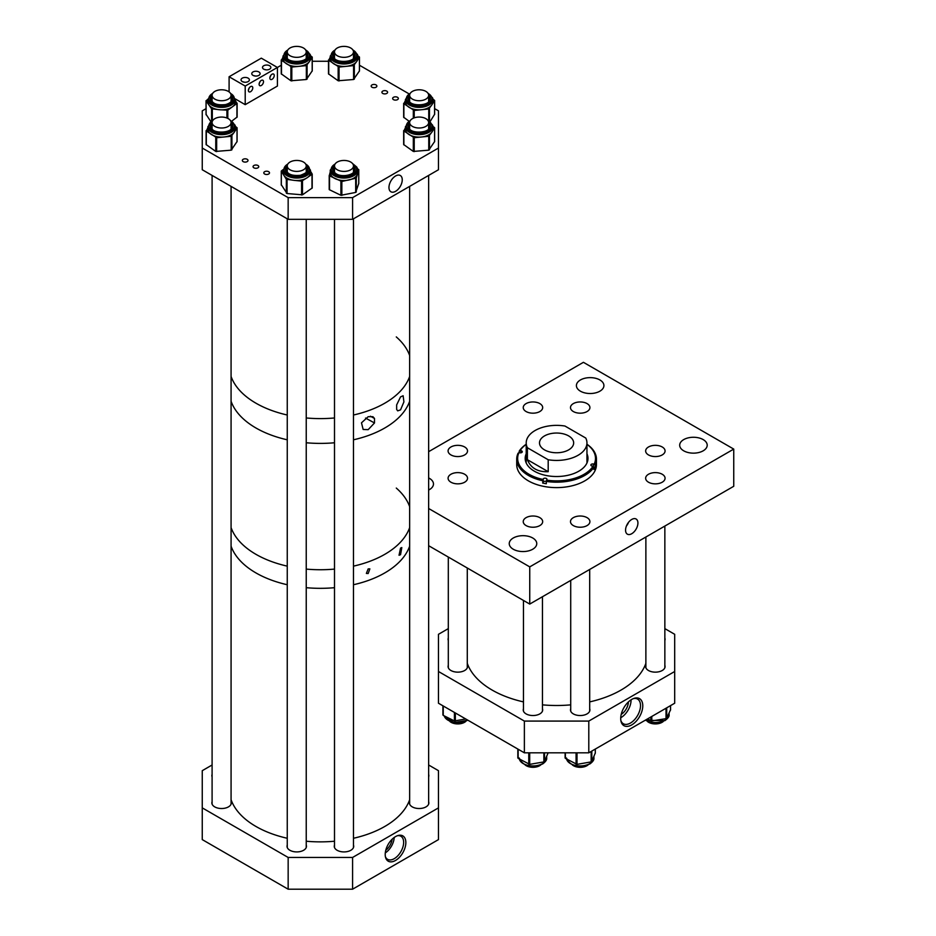 <?xml version="1.0" encoding="UTF-8"?>
<svg xmlns="http://www.w3.org/2000/svg" width="936" height="936" viewBox="0 0 936 936"><rect width="100%" height="100%" fill="white"/><g stroke="black" fill="none" stroke-linecap="round" stroke-linejoin="round"><path stroke-width="1.4" d="M631.741 519.445A8.74 5.043 120 0 0 626.09 526.956A8.74 5.043 120 0 0 627.155 534.023A8.74 5.043 120 0 0 631.741 533.719A8.74 5.043 120 0 0 637.51 525.821A8.74 5.043 120 0 0 635.883 518.895A8.74 5.043 120 0 0 631.741 519.445M587.071 517.655A9.723 5.616 0 0 0 576.482 516.438A9.723 5.616 0 0 0 570.48 521.621A9.723 5.616 0 0 0 573.335 525.587A9.723 5.616 0 0 0 583.924 526.804A9.723 5.616 0 0 0 589.914 521.621A9.723 5.616 0 0 0 587.071 517.655M662.232 474.26A9.723 5.616 0 0 0 651.643 473.043A9.723 5.616 0 0 0 645.641 478.237A9.723 5.616 0 0 0 648.484 482.204A9.723 5.616 0 0 0 659.084 483.421A9.723 5.616 0 0 0 665.075 478.237A9.723 5.616 0 0 0 662.232 474.26M662.232 446.987A9.723 5.616 0 0 0 651.643 445.77A9.723 5.616 0 0 0 645.641 450.953A9.723 5.616 0 0 0 648.484 454.919A9.723 5.616 0 0 0 659.084 456.136A9.723 5.616 0 0 0 665.075 450.953A9.723 5.616 0 0 0 662.232 446.987M539.826 517.655A9.723 5.616 0 0 0 529.238 516.438A9.723 5.616 0 0 0 523.236 521.621A9.723 5.616 0 0 0 526.09 525.587A9.723 5.616 0 0 0 536.679 526.804A9.723 5.616 0 0 0 542.681 521.621A9.723 5.616 0 0 0 539.826 517.655M464.677 446.987A9.723 5.616 0 0 0 454.077 445.77A9.723 5.616 0 0 0 448.087 450.953A9.723 5.616 0 0 0 450.93 454.919A9.723 5.616 0 0 0 461.518 456.136A9.723 5.616 0 0 0 467.52 450.953A9.723 5.616 0 0 0 464.677 446.987M539.826 403.591A9.723 5.616 0 0 0 529.238 402.386A9.723 5.616 0 0 0 523.236 407.57A9.723 5.616 0 0 0 526.09 411.536A9.723 5.616 0 0 0 536.679 412.753A9.723 5.616 0 0 0 542.681 407.57A9.723 5.616 0 0 0 539.826 403.591M464.677 474.26A9.723 5.616 0 0 0 454.077 473.043A9.723 5.616 0 0 0 448.087 478.237A9.723 5.616 0 0 0 450.93 482.204A9.723 5.616 0 0 0 461.518 483.421A9.723 5.616 0 0 0 467.52 478.237A9.723 5.616 0 0 0 464.677 474.26M587.071 403.591A9.723 5.616 0 0 0 576.482 402.386A9.723 5.616 0 0 0 570.48 407.57A9.723 5.616 0 0 0 573.335 411.536A9.723 5.616 0 0 0 583.924 412.753A9.723 5.616 0 0 0 589.914 407.57A9.723 5.616 0 0 0 587.071 403.591M428.641 490.031A13.759 7.944 0 0 0 433.473 483.982A13.759 7.944 0 0 0 429.437 478.366A13.759 7.944 0 0 0 428.641 477.933M532.736 538.001A13.759 7.944 0 0 0 517.737 536.281A13.759 7.944 0 0 0 509.242 543.617A13.759 7.944 0 0 0 513.267 549.233A13.759 7.944 0 0 0 528.267 550.953A13.759 7.944 0 0 0 536.761 543.617A13.759 7.944 0 0 0 532.736 538.001M599.894 379.957A13.759 7.944 0 0 0 584.895 378.238A13.759 7.944 0 0 0 576.4 385.573A13.759 7.944 0 0 0 580.425 391.19A13.759 7.944 0 0 0 595.425 392.909A13.759 7.944 0 0 0 603.919 385.573A13.759 7.944 0 0 0 599.894 379.957M703.182 439.592A13.759 7.944 0 0 0 688.182 437.872A13.759 7.944 0 0 0 679.688 445.208A13.759 7.944 0 0 0 683.725 450.824A13.759 7.944 0 0 0 698.712 452.544A13.759 7.944 0 0 0 707.207 445.208A13.759 7.944 0 0 0 703.182 439.592M529.741 566.877L529.741 604.071L733.742 486.287L733.742 449.093L529.741 566.877L428.641 508.505M529.741 604.071L428.641 545.7M733.742 449.093L583.42 362.314L428.641 451.678M628.559 522.3A7.944 4.586 -60 0 1 626.441 525.973M593.95 467.216L595.097 467.427A39.862 23.014 0 0 1 594.571 468.48A39.862 23.014 0 0 1 593.95 469.509L593.95 467.181L592.195 466.093A1.895 1.1 180 0 1 590.873 465.052A1.895 1.1 180 0 1 590.955 464.712A1.895 1.1 180 0 1 593.342 463.999L594.196 464.162A38.926 22.476 0 0 0 586.954 444.343M548.192 471.697C537.709 472.107 530.782 468.105 527.389 459.693L548.192 471.697L548.192 459.751A30.373 17.538 0 0 0 578.05 455.294A30.373 17.538 0 0 0 586.954 442.904L586.954 462.992A30.373 17.538 0 0 0 586.954 462.653A30.373 17.538 0 0 0 586.954 462.255M526.207 453.796A31.391 18.123 0 0 0 525.19 458.394A31.391 18.123 0 0 0 551.76 476.307A31.391 18.123 0 0 0 586.498 463.893A31.391 18.123 0 0 0 587.972 458.394A31.391 18.123 0 0 0 586.954 453.796M587.972 458.78A31.391 18.123 0 0 0 586.954 454.568M546.308 481.56A1.895 1.1 0 0 0 543.243 482.052L542.693 483.07L542.974 479.454A38.926 22.476 0 0 1 518.953 452.626L518.064 453.235A39.862 23.014 0 0 0 516.719 459.166L516.719 464.595A39.862 23.014 0 0 0 550.462 487.34A39.862 23.014 0 0 0 594.571 471.58A39.862 23.014 0 0 0 596.443 464.595L596.443 459.166A39.862 23.014 0 0 0 586.954 444.249M542.693 483.07A39.862 23.014 0 0 0 546.308 483.736L546.308 481.408A39.862 23.014 0 0 0 593.95 467.181M516.719 459.166A39.862 23.014 0 0 0 542.693 480.741M526.207 444.249A39.862 23.014 0 0 0 519.211 451.14L520.966 450.696A1.895 1.1 180 0 1 522.288 451.737A1.895 1.1 180 0 1 519.819 452.79L518.953 452.626M526.207 444.343A38.926 22.476 0 0 0 520.112 450.544M595.097 467.427L595.097 465.098A39.862 23.014 0 0 0 596.443 459.166M595.097 465.098L594.196 464.162M519.211 452.673L519.211 451.14M546.308 481.408L546.589 480.121A38.926 22.476 0 0 0 593.05 466.245M542.974 479.454L543.243 478.951A1.895 1.1 180 0 1 545.349 478.202A1.895 1.1 180 0 1 546.952 479.29A1.895 1.1 180 0 1 546.87 479.618L546.589 480.121M526.207 454.568A31.391 18.123 0 0 0 525.19 458.78M526.207 462.255A30.373 17.538 0 0 0 526.207 462.653A30.373 17.538 0 0 0 526.207 462.981L526.207 442.904A30.373 17.538 0 0 0 527.389 447.747L527.389 459.693M544.506 435.919A17.082 9.863 0 0 0 539.499 442.904A17.082 9.863 0 0 0 550.04 452.006A17.082 9.863 0 0 0 568.655 449.877A17.082 9.863 0 0 0 573.663 442.904A17.082 9.863 0 0 0 563.121 433.789A17.082 9.863 0 0 0 544.506 435.919M586.954 442.904A30.373 17.538 0 0 0 585.76 438.048L564.97 426.044A30.373 17.538 0 0 0 535.111 430.501A30.373 17.538 0 0 0 526.207 442.904M548.192 459.751L527.389 447.747M400.55 554.709L399.04 555.247L400.55 548.11L401.813 547.56L400.55 554.709M368.176 573.522L366.374 573.417L368.176 568.889L369.86 568.866L368.176 573.522M409.652 546.179A91.108 52.603 180 0 1 353.48 584.731A91.108 52.603 0 0 0 365.648 581.373A91.108 52.603 0 0 0 409.652 546.179M334.503 587.691A91.108 52.603 180 0 1 306.236 587.691A91.108 52.603 0 0 0 334.503 587.691M287.258 584.731A91.108 52.603 180 0 1 257.833 573.979A91.108 52.603 180 0 1 231.075 546.179A91.108 52.603 0 0 0 287.258 584.731M396.291 488.065A91.108 52.603 180 0 1 409.652 506.68M409.652 527.588A91.108 52.603 180 0 1 353.48 566.14A91.108 52.603 0 0 0 409.652 527.588M334.503 569.1A91.108 52.603 180 0 1 306.236 569.1A91.108 52.603 0 0 0 334.503 569.1M287.258 566.14A91.108 52.603 180 0 1 257.833 555.387A91.108 52.603 180 0 1 231.075 527.588A91.108 52.603 0 0 0 287.258 566.14M396.653 404.914L400.55 396.887L403.135 395.741L403.907 401.907L400.55 409.863L397.695 410.857L396.653 409.406L396.653 404.914M368.176 429.659L363.156 429.484L361.483 422.826L368.176 416.695L372.926 416.719L374.505 418.462L374.505 422.955L368.176 429.659M365.531 418.064L374.505 422.955M409.652 401.251A91.108 52.603 180 0 1 353.48 439.803A91.108 52.603 0 0 0 409.652 401.251M334.503 442.763A91.108 52.603 180 0 1 306.236 442.763A91.108 52.603 0 0 0 334.503 442.763M287.258 439.803A91.108 52.603 180 0 1 257.833 429.051A91.108 52.603 180 0 1 231.075 401.251A91.108 52.603 0 0 0 287.258 439.803M396.291 336.925A91.108 52.603 180 0 1 409.652 355.551M409.652 376.459A91.108 52.603 180 0 1 353.48 415.011A91.108 52.603 0 0 0 409.652 376.459M334.503 417.971A91.108 52.603 180 0 1 306.236 417.971A91.108 52.603 0 0 0 334.503 417.971M287.258 415.011A91.108 52.603 180 0 1 257.833 404.258A91.108 52.603 180 0 1 231.075 376.459A91.108 52.603 0 0 0 255.949 403.194A91.108 52.603 0 0 0 287.258 415.011M370.387 416.216L374.505 418.462M376.026 84.907A2.843 1.638 -0 0 0 372.926 84.556A2.843 1.638 -0 0 0 371.171 86.077A2.843 1.638 -0 0 0 372.001 87.235A2.843 1.638 -0 0 0 375.102 87.586A2.843 1.638 -0 0 0 376.869 86.077A2.843 1.638 -0 0 0 376.026 84.907M386.767 91.108A2.843 1.638 -0 0 0 383.666 90.757A2.843 1.638 -0 0 0 381.911 92.266A2.843 1.638 -0 0 0 382.742 93.436A2.843 1.638 -0 0 0 385.843 93.787A2.843 1.638 -0 0 0 387.598 92.266A2.843 1.638 -0 0 0 386.767 91.108M397.507 97.309A2.843 1.638 -0 0 0 394.395 96.946A2.843 1.638 -0 0 0 392.64 98.467A2.843 1.638 -0 0 0 393.483 99.637A2.843 1.638 -0 0 0 396.583 99.988A2.843 1.638 -0 0 0 398.338 98.467A2.843 1.638 -0 0 0 397.507 97.309M247.186 159.296A2.843 1.638 -0 0 0 244.085 158.944A2.843 1.638 -0 0 0 242.33 160.465A2.843 1.638 -0 0 0 243.161 161.624A2.843 1.638 -0 0 0 246.262 161.975A2.843 1.638 -0 0 0 248.017 160.465A2.843 1.638 -0 0 0 247.186 159.296M257.926 165.496A2.843 1.638 -0 0 0 254.814 165.145A2.843 1.638 -0 0 0 253.059 166.655A2.843 1.638 -0 0 0 253.902 167.825A2.843 1.638 -0 0 0 257.002 168.176A2.843 1.638 -0 0 0 258.757 166.655A2.843 1.638 -0 0 0 257.926 165.496M268.655 171.697A2.843 1.638 -0 0 0 265.555 171.335A2.843 1.638 -0 0 0 263.8 172.856A2.843 1.638 -0 0 0 264.631 174.014A2.843 1.638 -0 0 0 267.731 174.377A2.843 1.638 -0 0 0 269.498 172.856A2.843 1.638 -0 0 0 268.655 171.697M395.6 191.318A9.395 5.429 -60 0 1 390.523 191.517A9.395 5.429 -60 0 1 389.587 183.877A9.395 5.429 -60 0 1 395.6 175.968A9.395 5.429 -60 0 1 399.883 175.301A9.395 5.429 -60 0 1 401.848 182.66A9.395 5.429 -60 0 1 395.6 191.318M352.579 219.328L438.469 169.744L438.469 148.04L352.579 197.636L288.159 197.636L288.159 219.328L352.579 219.328L352.579 197.636M288.159 219.328L202.258 169.744L202.258 148.04L288.159 197.636M206.037 108.67L202.258 110.846L202.258 148.04M281.256 65.239L277.419 67.462L261.308 58.161L229.098 76.752L229.098 91.903M312.238 61.261L328.501 61.261M359.471 65.239L408.985 93.822M434.632 108.634L438.469 110.846L438.469 148.04M356.862 167.38A13.724 7.921 180 0 1 357.716 170.13L357.716 172.575A13.724 7.921 180 0 1 357.517 173.909A13.724 7.921 180 0 1 348.754 180.016A13.724 7.921 180 0 1 335.228 178.682A13.724 7.921 180 0 1 331.122 175.336A13.724 7.921 180 0 1 330.256 172.575L330.256 170.13A13.724 7.921 180 0 0 331.122 172.891A13.724 7.921 180 0 0 346.414 177.934A13.724 7.921 180 0 0 357.716 170.13L356.768 167.053L352.603 163.613M358.757 183.433L355.68 192.43L340.903 195.296L329.261 189.634L329.215 175.629M357.54 168.772L358.757 169.709L356.277 178.109L341.839 181.49L329.261 175.734L330.256 171.908M354.288 170.176A10.308 5.944 0 0 0 353.644 168.152A10.308 5.944 0 0 0 353.48 167.907M334.503 167.907A10.308 5.944 0 0 0 333.684 170.176M432.853 126.301L434.632 127.741L432.022 131.929A13.724 7.921 180 0 1 421.481 136.995A13.724 7.921 180 0 1 408.599 134.257A13.724 7.921 180 0 1 405.616 130.537A13.724 7.921 180 0 1 405.417 129.191L405.417 126.734A13.724 7.921 180 0 0 405.616 128.092A13.724 7.921 180 0 0 420.322 134.632A13.724 7.921 180 0 0 432.877 126.734L432.877 129.191A13.724 7.921 180 0 1 432.022 131.929L428.746 136.27L414.215 137.721L403.872 130.981L405.417 127.776M434.62 141.547L428.746 150.169L413.326 151.433L403.662 144.53L403.72 130.829M429.448 126.781A10.308 5.944 0 0 0 429.296 125.822A10.308 5.944 0 0 0 428.641 124.511M409.652 124.511A10.308 5.944 0 0 0 408.845 126.781M432.853 99.029L434.632 100.468L432.022 104.645A13.724 7.921 180 0 1 421.481 109.723A13.724 7.921 180 0 1 408.599 106.985A13.724 7.921 180 0 1 405.616 103.264A13.724 7.921 180 0 1 405.417 101.907L405.417 99.462A13.724 7.921 180 0 0 405.616 100.807A13.724 7.921 180 0 0 420.322 107.359A13.724 7.921 180 0 0 432.877 99.462L432.877 101.907A13.724 7.921 180 0 1 432.022 104.645L428.746 108.997L414.215 110.448L403.872 103.709L405.417 100.503M434.62 114.274L430.057 121.645M429.448 99.508A10.308 5.944 0 0 0 429.296 98.549A10.308 5.944 0 0 0 428.641 97.239M409.652 97.239A10.308 5.944 0 0 0 408.845 99.508M408.95 121.13L403.662 117.257L403.72 103.545M357.692 55.645L359.471 57.073L356.873 61.261A13.724 7.921 180 0 1 346.32 66.327A13.724 7.921 180 0 1 333.438 63.59A13.724 7.921 180 0 1 330.466 59.869A13.724 7.921 180 0 1 330.256 58.523L330.256 56.066A13.724 7.921 180 0 0 330.466 57.424A13.724 7.921 180 0 0 345.162 63.964A13.724 7.921 180 0 0 357.716 56.066L357.716 58.523A13.724 7.921 180 0 1 356.873 61.261L353.586 65.602L339.054 67.053L328.723 60.313L330.256 57.108M359.459 70.879L353.586 79.501L338.165 80.765L328.501 73.862L328.559 60.161M354.288 56.113A10.308 5.944 0 0 0 354.136 55.154A10.308 5.944 0 0 0 353.48 53.843M334.503 53.843A10.308 5.944 0 0 0 333.684 56.113M310.459 55.645L312.238 57.073L309.629 61.261A13.724 7.921 180 0 1 299.075 66.327A13.724 7.921 180 0 1 286.194 63.59A13.724 7.921 180 0 1 283.222 59.869A13.724 7.921 180 0 1 283.023 58.523L283.023 56.066A13.724 7.921 180 0 0 283.222 57.424A13.724 7.921 180 0 0 297.917 63.964A13.724 7.921 180 0 0 310.471 56.066L310.471 58.523A13.724 7.921 180 0 1 309.629 61.261L306.353 65.602L291.81 67.053L281.479 60.313L283.023 57.108M312.214 70.879L306.353 79.501L290.921 80.765L281.256 73.862L281.315 60.161M307.043 56.113A10.308 5.944 0 0 0 306.903 55.154A10.308 5.944 0 0 0 306.236 53.843M287.258 53.843A10.308 5.944 0 0 0 286.439 56.113M212.975 92.945L207.862 99.462A13.724 7.921 180 0 0 226.676 106.821A13.724 7.921 180 0 0 235.31 99.462L235.31 101.907A13.724 7.921 180 0 1 232.374 106.821A13.724 7.921 180 0 1 226.676 109.266A13.724 7.921 180 0 1 219.621 109.758L211.571 108.81L206.107 100.901L207.874 99.157M235.31 100.386L236.937 103.475L227.811 110.167L219.621 109.758A13.724 7.921 180 0 1 208.845 104.855A13.724 7.921 180 0 1 207.862 101.907L207.862 99.462M212.098 97.239A10.308 5.944 0 0 0 211.279 99.508M231.894 99.508A10.308 5.944 0 0 0 231.075 97.239M210.787 121.563L206.107 114.391M237.065 103.334L237.136 117.023L231.8 121.13M310.471 171.194L312.214 174.084L307.242 177.688A13.724 7.921 180 0 1 301.404 180.04A13.724 7.921 180 0 1 294.325 180.379L286.334 179.279L283.83 175.266A13.724 7.921 180 0 1 283.023 172.575L283.023 170.13A13.724 7.921 180 0 0 301.404 177.583A13.724 7.921 180 0 0 310.471 170.13L310.471 172.575A13.724 7.921 180 0 1 307.242 177.688L301.591 181.128L294.325 180.379A13.724 7.921 180 0 1 283.83 175.266L281.268 171.077L283.035 169.673M307.043 170.176A10.308 5.944 0 0 0 306.236 167.907M287.258 167.907A10.308 5.944 0 0 0 286.439 170.176M312.156 174.271L312.214 187.984L302.48 194.84L287.059 193.53L281.326 184.79M235.299 126.301L237.077 127.741L234.468 131.929A13.724 7.921 180 0 1 223.915 136.995A13.724 7.921 180 0 1 211.033 134.257A13.724 7.921 180 0 1 208.061 130.537A13.724 7.921 180 0 1 207.862 129.191L207.862 126.734A13.724 7.921 180 0 0 208.061 128.092A13.724 7.921 180 0 0 222.756 134.632A13.724 7.921 180 0 0 235.31 126.734L235.31 129.191A13.724 7.921 180 0 1 234.468 131.929L231.192 136.27L216.649 137.721L206.318 130.981L207.862 127.776M237.065 141.547L231.192 150.169L215.76 151.433L206.095 144.53L206.154 130.829M231.894 126.781A10.308 5.944 0 0 0 231.742 125.822A10.308 5.944 0 0 0 231.075 124.511M212.098 124.511A10.308 5.944 0 0 0 211.279 126.781M631.741 699.414A15.596 9.009 -60 0 1 634.21 698.314A15.596 9.009 -60 0 1 642.704 707.265A15.596 9.009 -60 0 1 631.741 724.897A15.596 9.009 -60 0 1 620.989 721.223A15.596 9.009 -60 0 1 631.741 699.414M620.837 720.416A14.239 8.213 120 0 0 623.329 723.739A14.239 8.213 120 0 0 630.454 723.037A14.239 8.213 120 0 0 639.756 710.494A14.239 8.213 120 0 0 637.568 699.087A14.239 8.213 120 0 0 633.438 698.595M620.732 717.736A14.239 8.213 120 0 0 621.001 717.584A14.239 8.213 120 0 0 631.063 699.835M664.852 665.32A9.723 5.616 180 0 1 665.075 666.537A9.723 5.616 180 0 1 659.084 671.72A9.723 5.616 180 0 1 648.484 670.504A9.723 5.616 180 0 1 645.641 666.537A9.723 5.616 180 0 1 645.875 665.32M448.309 640.47A9.723 5.616 180 0 1 448.087 639.253A9.723 5.616 180 0 1 448.309 638.048M542.447 708.716A9.723 5.616 180 0 1 542.681 709.921A9.723 5.616 180 0 1 536.679 715.104A9.723 5.616 180 0 1 526.09 713.899A9.723 5.616 180 0 1 523.236 709.921A9.723 5.616 180 0 1 523.47 708.716M589.692 708.716A9.723 5.616 180 0 1 589.914 709.921A9.723 5.616 180 0 1 583.924 715.104A9.723 5.616 180 0 1 573.335 713.899A9.723 5.616 180 0 1 570.48 709.921A9.723 5.616 180 0 1 570.714 708.716M467.286 665.32A9.723 5.616 180 0 1 467.52 666.537A9.723 5.616 180 0 1 461.518 671.72A9.723 5.616 180 0 1 450.93 670.504A9.723 5.616 180 0 1 448.087 666.537A9.723 5.616 180 0 1 448.309 665.32M621.235 714.343A10.436 6.026 120 0 0 628.384 701.965M674.692 671.498L588.791 721.083L588.791 752.825L674.692 703.228L674.692 634.304L664.852 628.618M438.469 671.498L524.371 721.083L524.371 752.825L438.469 703.228L438.469 634.304L448.309 628.618M664.852 638.048A9.723 5.616 180 0 1 665.075 639.253A9.723 5.616 180 0 1 664.852 640.47M588.791 752.825L524.371 752.825M588.791 721.083L524.371 721.083M647.572 718.883L651.784 720.931L666.467 718.579L670.527 709.827M442.939 705.803L443.243 715.385L454.416 720.954L465.73 718.965M565.098 757.961L565.098 752.825L565.391 758.359L576.997 764.373L591.575 761.822L595.284 753.035M517.865 749.069L518.135 758.335L529.694 764.361L544.284 761.845L548.051 753.059M395.53 836.608A14.602 8.424 -60 0 1 398.256 835.462A14.602 8.424 -60 0 1 405.756 844.213A14.602 8.424 -60 0 1 395.53 860.453A14.602 8.424 -60 0 1 385.573 857.434A14.602 8.424 -60 0 1 395.53 836.608M385.386 856.627A13.326 7.699 120 0 0 387.574 859.33A13.326 7.699 120 0 0 394.231 858.675A13.326 7.699 120 0 0 402.936 846.928A13.326 7.699 120 0 0 400.9 836.257A13.326 7.699 120 0 0 397.461 835.708M385.293 852.907A13.326 7.699 120 0 0 394.196 837.474M231.075 801.707A9.723 5.616 180 0 1 231.309 802.912A9.723 5.616 180 0 1 225.307 808.096A9.723 5.616 180 0 1 214.718 806.879A9.723 5.616 180 0 1 211.864 802.912A9.723 5.616 180 0 1 212.098 801.707M353.48 845.091A9.723 5.616 180 0 1 353.703 846.308A9.723 5.616 180 0 1 347.712 851.491A9.723 5.616 180 0 1 337.112 850.274A9.723 5.616 180 0 1 334.269 846.308A9.723 5.616 180 0 1 334.503 845.091M306.236 845.091A9.723 5.616 180 0 1 306.458 846.308A9.723 5.616 180 0 1 300.468 851.491A9.723 5.616 180 0 1 289.879 850.274A9.723 5.616 180 0 1 287.024 846.308A9.723 5.616 180 0 1 287.258 845.091M212.098 776.845A9.723 5.616 180 0 1 211.864 775.64A9.723 5.616 180 0 1 212.098 774.423M428.641 801.707A9.723 5.616 180 0 1 428.863 802.912A9.723 5.616 180 0 1 422.861 808.096A9.723 5.616 180 0 1 412.273 806.879A9.723 5.616 180 0 1 409.43 802.912A9.723 5.616 180 0 1 409.652 801.707M385.784 850.204A10.436 6.026 120 0 0 392.102 839.264M438.469 807.873L352.579 857.458L352.579 889.2L438.469 839.604L438.469 770.679L428.641 764.993M202.258 807.873L288.159 857.458L288.159 889.2L202.258 839.604L202.258 770.679L212.098 764.993M352.579 889.2L288.159 889.2M352.579 857.458L288.159 857.458M428.641 774.423A9.723 5.616 180 0 1 428.863 775.64A9.723 5.616 180 0 1 428.641 776.845M244.717 82.251L242.506 81.689M250.579 86.615A3.112 1.802 -60 0 1 252.135 86.463A3.112 1.802 -60 0 1 252.615 88.955A3.112 1.802 -60 0 1 250.579 91.693A3.112 1.802 -60 0 1 249.023 91.845A3.112 1.802 -60 0 1 248.543 89.353A3.112 1.802 -60 0 1 250.579 86.615M249.35 87.75L248.391 90.148M255.458 76.05L253.235 75.488M261.308 80.414A3.112 1.802 -60 0 1 262.864 80.262A3.112 1.802 -60 0 1 263.344 82.754A3.112 1.802 -60 0 1 261.308 85.492A3.112 1.802 -60 0 1 259.752 85.656A3.112 1.802 -60 0 1 259.284 83.152A3.112 1.802 -60 0 1 261.308 80.414M260.091 81.549L259.12 83.947M266.198 69.849L263.975 69.299M272.048 74.213A3.112 1.802 -60 0 1 273.604 74.061A3.112 1.802 -60 0 1 274.084 76.553A3.112 1.802 -60 0 1 272.048 79.303A3.112 1.802 -60 0 1 270.492 79.455A3.112 1.802 -60 0 1 270.013 76.963A3.112 1.802 -60 0 1 272.048 74.213M270.832 75.348L269.861 77.746M269.638 65.754A4.177 2.41 0 0 0 265.087 65.227A4.177 2.41 0 0 0 262.501 67.462A4.177 2.41 0 0 0 263.73 69.159A4.177 2.41 0 0 0 268.281 69.685A4.177 2.41 0 0 0 270.855 67.462A4.177 2.41 0 0 0 269.638 65.754M258.898 71.955A4.177 2.41 0 0 0 254.346 71.428A4.177 2.41 0 0 0 251.772 73.663A4.177 2.41 0 0 0 252.989 75.36A4.177 2.41 0 0 0 257.54 75.886A4.177 2.41 0 0 0 260.126 73.663A4.177 2.41 0 0 0 258.898 71.955M248.157 78.156A4.177 2.41 0 0 0 243.606 77.629A4.177 2.41 0 0 0 241.032 79.852A4.177 2.41 0 0 0 242.26 81.561A4.177 2.41 0 0 0 246.811 82.087A4.177 2.41 0 0 0 249.385 79.852A4.177 2.41 0 0 0 248.157 78.156M245.209 86.053L277.419 67.462L277.419 86.053L245.209 104.656L245.209 86.053L229.098 76.752M245.209 104.656L235.287 98.923M467.286 663.343A91.108 52.603 0 0 0 523.47 701.895M542.447 704.855A91.108 52.603 0 0 0 560.535 705.452A91.108 52.603 0 0 0 570.714 704.855M589.692 701.895A91.108 52.603 0 0 0 645.875 663.343M572.247 764.817A9.489 5.476 0 0 0 580.133 767.321A9.489 5.476 0 0 0 588.159 764.817M647.396 721.434A9.489 5.476 0 0 0 648.648 722.323A9.489 5.476 0 0 0 663.32 721.434M449.842 721.434A9.489 5.476 0 0 0 451.094 722.323A9.489 5.476 0 0 0 465.754 721.434M525.002 764.817A9.489 5.476 0 0 0 526.243 765.707A9.489 5.476 0 0 0 540.914 764.817M353.48 838.27A91.108 52.603 0 0 0 365.648 834.912A91.108 52.603 0 0 0 409.652 799.718M231.075 799.718A91.108 52.603 0 0 0 287.258 838.27M306.236 841.23A91.108 52.603 0 0 0 334.503 841.23M412.437 126.407A9.489 5.476 0 0 0 422.779 127.588A9.489 5.476 0 0 0 428.641 122.534A9.489 5.476 0 0 0 425.857 118.661A9.489 5.476 0 0 0 415.514 117.468A9.489 5.476 0 0 0 409.652 122.534A9.489 5.476 0 0 0 412.437 126.407M343.454 171.393A9.489 5.476 0 0 0 353.48 165.918A9.489 5.476 0 0 0 344.53 160.454A9.489 5.476 0 0 0 334.503 165.918A9.489 5.476 0 0 0 343.454 171.393M412.437 99.134A9.489 5.476 0 0 0 422.779 100.316A9.489 5.476 0 0 0 428.641 95.25A9.489 5.476 0 0 0 425.857 91.377A9.489 5.476 0 0 0 415.514 90.195A9.489 5.476 0 0 0 409.652 95.25A9.489 5.476 0 0 0 412.437 99.134M306.212 166.28A9.489 5.476 0 0 0 306.236 165.918A9.489 5.476 0 0 0 297.051 160.442A9.489 5.476 0 0 0 287.27 165.567A9.489 5.476 0 0 0 287.258 165.918A9.489 5.476 0 0 0 296.431 171.393A9.489 5.476 0 0 0 306.212 166.28M337.276 55.739A9.489 5.476 0 0 0 347.619 56.92A9.489 5.476 0 0 0 353.48 51.866A9.489 5.476 0 0 0 350.696 47.993A9.489 5.476 0 0 0 340.353 46.8A9.489 5.476 0 0 0 334.503 51.866A9.489 5.476 0 0 0 337.276 55.739M290.031 55.739A9.489 5.476 0 0 0 300.374 56.92A9.489 5.476 0 0 0 306.236 51.866A9.489 5.476 0 0 0 303.451 47.993A9.489 5.476 0 0 0 293.108 46.8A9.489 5.476 0 0 0 287.258 51.866A9.489 5.476 0 0 0 290.031 55.739M214.87 126.407A9.489 5.476 0 0 0 225.213 127.588A9.489 5.476 0 0 0 231.075 122.534A9.489 5.476 0 0 0 228.302 118.661A9.489 5.476 0 0 0 217.959 117.468A9.489 5.476 0 0 0 212.098 122.534A9.489 5.476 0 0 0 214.87 126.407M214.87 99.134A9.489 5.476 0 0 0 225.213 100.316A9.489 5.476 0 0 0 231.075 95.25A9.489 5.476 0 0 0 228.302 91.377A9.489 5.476 0 0 0 217.959 90.195A9.489 5.476 0 0 0 212.098 95.25A9.489 5.476 0 0 0 214.87 99.134M543.243 482.052L543.243 478.951M593.342 466.561L593.342 463.999M520.966 452.79L520.966 450.696M334.503 167.813A10.308 5.944 0 0 0 333.684 170.13L334.234 171.873C338.692 178.577 355.165 175.243 354.288 170.13A10.308 5.944 0 0 0 353.644 168.071A10.308 5.944 0 0 0 353.48 167.813M353.48 165.871A11.255 6.493 180 0 1 354.533 167.099A11.255 6.493 180 0 1 347.899 175.453A11.255 6.493 180 0 1 333.438 171.616A11.255 6.493 180 0 1 334.503 165.871M335.041 164.093A12.776 7.383 0 0 0 332.011 171.92A12.776 7.383 0 0 0 348.426 176.272A12.776 7.383 0 0 0 355.972 166.795A12.776 7.383 0 0 0 352.93 164.093M333.684 170.13A10.308 5.944 0 0 0 334.047 171.697M358.757 183.608L358.757 169.709M356.277 192.009L356.277 178.109M355.68 192.43L355.68 178.53M341.839 195.39L341.839 181.49M340.903 195.296L340.903 181.397M329.542 189.856L329.542 175.956M409.652 124.429A10.308 5.944 0 0 0 408.845 126.734L408.974 127.577C409.945 134.257 430.595 133.088 429.448 126.734A10.308 5.944 0 0 0 429.296 125.728A10.308 5.944 0 0 0 428.641 124.429M408.845 126.734A10.308 5.944 0 0 0 408.915 127.448M428.641 122.476A11.255 6.493 180 0 1 430.232 124.862A11.255 6.493 180 0 1 421.06 132.362A11.255 6.493 180 0 1 408.061 127.074A11.255 6.493 180 0 1 409.652 122.476M410.202 120.697A12.776 7.383 0 0 0 406.552 127.214A12.776 7.383 0 0 0 421.317 133.24A12.776 7.383 0 0 0 431.742 124.71A12.776 7.383 0 0 0 428.091 120.697M434.573 141.827L434.573 127.928M428.746 150.169L428.746 136.27M429.484 149.819L429.484 135.919M414.215 151.62L414.215 137.721M413.326 151.433L413.326 137.533M403.872 144.881L403.872 130.981M432.678 125.389A13.724 7.921 180 0 1 432.877 126.734L432.643 125.213L427.752 120.229M409.652 97.145A10.308 5.944 0 0 0 408.845 99.462L408.974 100.292C409.945 106.973 430.595 105.815 429.448 99.462A10.308 5.944 0 0 0 429.296 98.456A10.308 5.944 0 0 0 428.641 97.145M408.845 99.462A10.308 5.944 0 0 0 408.915 100.175M428.641 95.203A11.255 6.493 180 0 1 430.232 97.59A11.255 6.493 180 0 1 421.06 105.089A11.255 6.493 180 0 1 408.061 99.789A11.255 6.493 180 0 1 409.652 95.203M410.202 93.424A12.776 7.383 0 0 0 406.552 99.941A12.776 7.383 0 0 0 421.317 105.955A12.776 7.383 0 0 0 431.742 97.438A12.776 7.383 0 0 0 428.091 93.424M434.573 114.555L434.573 100.655M428.746 120.756L428.746 108.997M429.484 121.224L429.484 108.646M414.215 117.854L414.215 110.448M413.326 118.205L413.326 110.261M403.872 117.608L403.872 103.709M432.678 98.116A13.724 7.921 180 0 1 432.877 99.462L432.643 97.941L427.752 92.945M334.503 53.761A10.308 5.944 0 0 0 333.684 56.066L333.813 56.909C334.784 63.59 355.434 62.419 354.288 56.066A10.308 5.944 0 0 0 354.136 55.06A10.308 5.944 0 0 0 353.48 53.761M333.684 56.066A10.308 5.944 0 0 0 333.754 56.78M353.48 51.808A11.255 6.493 180 0 1 355.072 54.194A11.255 6.493 180 0 1 345.899 61.694A11.255 6.493 180 0 1 332.9 56.406A11.255 6.493 180 0 1 334.503 51.808M335.041 50.029A12.776 7.383 0 0 0 331.391 56.546A12.776 7.383 0 0 0 346.156 62.572A12.776 7.383 0 0 0 356.581 54.042A12.776 7.383 0 0 0 352.93 50.029M359.412 71.159L359.412 57.26M353.586 79.501L353.586 65.602M354.323 79.151L354.323 65.251M339.054 80.952L339.054 67.053M338.165 80.765L338.165 66.865M328.723 74.213L328.723 60.313M357.517 54.721A13.724 7.921 180 0 1 357.716 56.066L357.493 54.545L352.603 49.561M287.258 53.761A10.308 5.944 0 0 0 286.439 56.066L286.568 56.909C287.539 63.59 308.19 62.419 307.043 56.066A10.308 5.944 0 0 0 306.903 55.06A10.308 5.944 0 0 0 306.236 53.761M286.439 56.066A10.308 5.944 0 0 0 286.521 56.78M306.236 51.808A11.255 6.493 180 0 1 307.839 54.194A11.255 6.493 180 0 1 298.654 61.694A11.255 6.493 180 0 1 285.655 56.406A11.255 6.493 180 0 1 287.258 51.808M287.808 50.029A12.776 7.383 0 0 0 284.158 56.546A12.776 7.383 0 0 0 298.923 62.572A12.776 7.383 0 0 0 309.336 54.042A12.776 7.383 0 0 0 305.686 50.029M312.179 71.159L312.179 57.26M306.353 79.501L306.353 65.602M307.078 79.151L307.078 65.251M291.81 80.952L291.81 67.053M290.921 80.765L290.921 66.865M281.479 74.213L281.479 60.313M310.272 54.721A13.724 7.921 180 0 1 310.471 56.066L310.249 54.545L305.358 49.561M212.098 97.145A10.308 5.944 0 0 0 211.279 99.462C212.46 103.732 217.222 105.44 225.553 104.575C229.706 103.381 231.812 101.685 231.894 99.462A10.308 5.944 0 0 0 231.075 97.145M231.075 95.203A11.255 6.493 180 0 1 225.763 104.727A11.255 6.493 180 0 1 212.917 102.831A11.255 6.493 180 0 1 212.098 95.203M212.647 93.424A12.776 7.383 0 0 0 210.881 102.714A12.776 7.383 0 0 0 226.325 105.534A12.776 7.383 0 0 0 230.525 93.424M226.921 117.994L226.921 110.366M211.571 121.001L211.571 108.81M212.32 120.568L212.32 109.149M206.107 114.8L206.107 100.901M236.937 117.363L236.937 103.475M227.811 118.392L227.811 110.167M287.258 167.813A10.308 5.944 0 0 0 286.439 170.13C287.539 174.307 292.184 176.038 300.374 175.313C305.955 173.183 308.178 171.452 307.043 170.13A10.308 5.944 0 0 0 306.236 167.813M306.236 165.871A11.255 6.493 180 0 1 300.561 175.465A11.255 6.493 180 0 1 287.96 173.417A11.255 6.493 180 0 1 287.258 165.871M287.808 164.093A12.776 7.383 0 0 0 285.925 173.277A12.776 7.383 0 0 0 301.088 176.296A12.776 7.383 0 0 0 305.686 164.093M311.992 188.335L311.992 174.435M302.48 194.84L302.48 180.94M301.591 195.027L301.591 181.128M287.059 193.53L287.059 179.63M286.334 193.179L286.334 179.279M281.326 185.164L281.326 171.265M212.098 124.429A10.308 5.944 0 0 0 211.279 126.734L211.407 127.577C212.378 134.257 233.029 133.088 231.894 126.734A10.308 5.944 0 0 0 231.742 125.728A10.308 5.944 0 0 0 231.075 124.429M211.279 126.734A10.308 5.944 0 0 0 211.361 127.448M231.075 122.476A11.255 6.493 180 0 1 232.678 124.862A11.255 6.493 180 0 1 223.505 132.362A11.255 6.493 180 0 1 210.495 127.074A11.255 6.493 180 0 1 212.098 122.476M212.647 120.697A12.776 7.383 0 0 0 208.997 127.214A12.776 7.383 0 0 0 223.762 133.24A12.776 7.383 0 0 0 234.175 124.71A12.776 7.383 0 0 0 230.525 120.697M237.019 141.827L237.019 127.928M231.192 150.169L231.192 136.27M231.917 149.819L231.917 135.919M216.649 151.62L216.649 137.721M215.76 151.433L215.76 137.533M206.318 144.881L206.318 130.981M235.111 125.389A13.724 7.921 180 0 1 235.31 126.734L235.088 125.213L230.197 120.229M645.454 720.112A13.724 7.921 0 0 0 665.063 720.229A13.724 7.921 0 0 0 669.088 714.624L669.088 713.209M666.713 707.838L666.713 718.333M670.527 705.627L670.527 710.108M650.871 716.988L650.871 720.79M651.784 716.449L651.784 720.931M666.034 708.224L666.034 718.719M467.965 720.252L453.925 722.615L444.226 715.876A13.724 7.921 0 0 0 453.714 722.183A13.724 7.921 0 0 0 467.707 720.112M443.243 705.99L443.243 715.385M454.416 712.436L454.416 720.954M455.352 712.975L455.352 721.059M566.584 759.026A13.724 7.921 0 0 0 575.921 765.543A13.724 7.921 0 0 0 590.136 763.483A13.724 7.921 0 0 0 593.927 758.008L593.927 756.51M591.809 751.082L591.809 761.565M595.284 749.081L595.284 753.293M565.391 752.825L565.391 758.359M576.073 752.825L576.073 764.244M576.997 752.825L576.997 764.373M591.154 751.456L591.154 761.962M519.34 759.002A13.724 7.921 0 0 0 528.641 765.531A13.724 7.921 0 0 0 542.857 763.495A13.724 7.921 0 0 0 546.683 758.008L546.683 756.522M544.518 752.825L544.518 761.6M518.135 749.221L518.135 758.335M528.77 752.825L528.77 764.232M529.694 752.825L529.694 764.361M543.863 752.825L543.863 761.986M329.203 189.435L329.203 175.535M358.769 183.514L358.769 169.615M335.38 163.613L330.256 170.13M410.541 120.229L405.417 126.734M434.632 141.64L434.632 127.741M403.662 144.53L403.662 130.631M410.541 92.945L405.417 99.462M434.632 114.367L434.632 100.468M403.662 117.257L403.662 103.358M335.38 49.561L330.256 56.066M359.471 70.972L359.471 57.073M328.501 73.862L328.501 59.962M288.136 49.561L283.023 56.066M312.238 70.972L312.238 57.073M281.256 73.862L281.256 59.962M235.31 99.462L230.197 92.945M206.037 114.59L206.037 100.69M237.136 117.023L237.136 103.135M288.136 163.613L283.023 170.13M312.214 187.984L312.214 174.084M281.268 184.977L281.268 171.077M305.358 163.613L310.471 170.13M212.975 120.229L207.862 126.734M237.077 141.64L237.077 127.741M206.095 144.53L206.095 130.631M669.088 714.624C669.474 716.297 668.07 718.31 664.864 720.662L645.197 720.252M670.562 705.615L670.562 709.968M442.915 705.803L442.915 714.975M593.927 758.008C594.243 759.728 592.921 761.693 589.949 763.916C578.074 768.257 570.246 766.292 566.479 758.008M595.308 749.057L595.308 753.164M546.683 758.008C546.998 759.74 545.665 761.717 542.669 763.94C530.794 768.257 522.978 766.28 519.234 758.008M517.842 749.057L517.842 757.938M570.714 580.414L570.714 711.138M589.692 569.462L589.692 711.138M664.852 526.067L664.852 667.742M645.875 537.018L645.875 667.742M467.286 568.012L467.286 667.742M448.309 557.06L448.309 667.742M542.447 596.735L542.447 711.138M523.47 600.456L523.47 711.138M428.641 122.534L428.641 128.852M428.641 175.418L428.641 804.118M409.652 122.534L409.652 128.852M409.652 186.381L409.652 804.118M353.48 165.918L353.48 172.247M353.48 218.813L353.48 847.513M334.503 165.918L334.503 172.247M334.503 219.328L334.503 847.513M428.641 95.25L428.641 101.579M409.652 95.25L409.652 101.579M306.236 165.918L306.236 172.247M306.236 219.328L306.236 847.513M287.258 165.918L287.258 172.247M287.258 218.813L287.258 847.513M353.48 51.866L353.48 58.184M334.503 51.866L334.503 58.184M306.236 51.866L306.236 58.184M287.258 51.866L287.258 58.184M231.075 122.534L231.075 128.852M231.075 186.381L231.075 804.118M212.098 122.534L212.098 128.852M212.098 175.418L212.098 804.118M231.075 95.25L231.075 101.579M212.098 95.25L212.098 101.579"/></g></svg>
